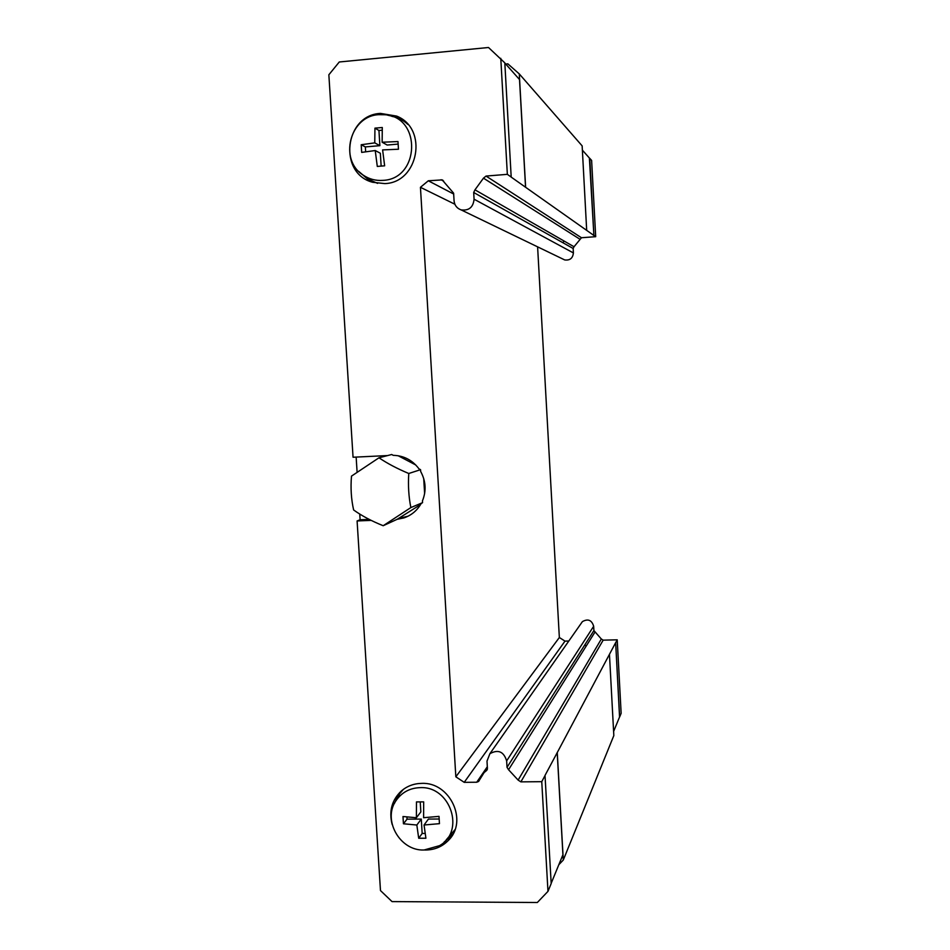 <?xml version="1.0" encoding="UTF-8"?>
<svg xmlns="http://www.w3.org/2000/svg" width="950" height="950" viewBox="0 0 950 950"><rect width="100%" height="100%" fill="white"/><g stroke="black" fill="none" stroke-linecap="round" stroke-linejoin="round"><path stroke-width="1.43" d="M394.511 803.308L399.522 792.716M392.113 824.339C388.799 810.979 391.946 799.805 401.565 790.792C407.289 786.006 413.974 783.536 421.634 783.382C450.039 781.791 468.504 821.334 448.281 840.501C442.154 846.711 434.637 849.882 425.731 850.012L424.757 850.001M370.583 181.545L358.732 171.38M384.821 183.599L372.733 182.293C337.939 173.541 344.387 114.962 380.511 113.406L396.613 116.09C428.379 128.416 418.724 182.649 384.821 183.599M377.577 183.374L367.27 178.754L362.081 174.313M382.862 180.369C375.725 180.88 369.182 179.134 363.244 175.156C338.592 159.992 349.802 115.9 378.824 114.665L384.964 114.736C421.931 117.194 419.781 179.158 382.862 180.369M380.938 166.107L377.293 166.44L375.238 150.539L361.677 152.392L361.202 144.744L374.763 142.868L374.941 128.143L382.292 127.502L382.137 142.227L397.991 141.562L398.466 149.233L382.613 149.91L384.643 165.822L380.938 166.107M396.067 800.624L399.641 793.749L403.394 789.343M424.009 850.012C399.487 851.046 381.936 819.007 396.53 799.936C402.313 792.062 410.198 787.966 420.173 787.645C450.419 785.876 465.548 831.428 439.482 845.678L424.009 850.012M424.056 825.004L425.909 838.244L418.701 838.244L416.836 825.028L403.441 823.781L402.99 816.525L416.385 817.736L416.468 801.919L423.676 801.871L423.605 817.712L439.007 816.371L439.458 823.662L424.056 825.004L428.426 819.066L439.149 819.019M613.605 731.464L619.626 716.822L615.659 642.651L557.27 752.531L563.291 860.035L558.837 864.702M387.636 455.561L353.056 457.235L328.854 74.777L339.269 61.988L488.502 47.5L504.818 62.866L511.195 177.104L593.893 235.458L589.772 158.46L582.374 150.136M593.893 235.458L589.38 158.009M619.554 717.001L615.659 642.651M593.94 235.458L595.697 236.692L591.624 160.419L589.819 158.401M595.697 236.692L581.459 237.737L574.026 246.751L573.159 248.496L573.396 252.926C572.814 258.269 569.905 260.609 564.668 259.92L562.887 259.053M537.605 246.846L559.348 637.509L565.001 641.119L568.801 641.024M580.961 623.663L582.398 621.621C587.991 618.486 591.755 620.041 593.667 626.276L593.904 630.562L601.338 639.006L603.167 640.158L617.215 639.813L615.707 642.639M619.673 716.87L621.146 713.296L617.215 639.813M557.27 752.531L545.015 775.438L551.19 883.547L547.972 891.373L537.332 902.5L392.029 901.597L380.475 890.566L357.093 520.956L360.109 519.757L359.753 514.081M378.967 457.793L391.697 454.516L393.241 455.335C403.857 455.632 412.442 460.144 418.997 468.872L420.553 469.68L408.773 473.492C397.29 468.694 387.363 463.469 378.967 457.793L351.488 476.128C350.503 487.956 351.215 499.237 353.626 509.972C361.808 515.85 371.664 521.099 383.194 525.718L410.863 507.573C408.69 496.791 408.001 485.426 408.773 473.492M398.145 455.727L415.779 464.989M420.553 469.68L420.66 471.461C425.873 481.068 426.479 490.889 422.441 500.887L422.548 502.657L421.111 503.607C417.121 510.566 411.397 515.339 403.928 517.904L397.183 519.294L383.194 525.718M422.548 502.657L410.863 507.573M420.553 504.569L397.183 519.294M423.712 478.527L424.626 493.596M408.001 516.218L399.914 518.106M357.093 472.019L356.143 457.093M360.109 519.757L369.182 519.389M371.153 520.386L357.093 520.956M545.086 775.438L541.761 781.684L547.972 891.373M541.761 781.684L520.849 781.862L518.13 780.092L508.559 769.738L507.027 767.315L506.647 760.903C503.761 751.557 498.168 749.146 489.891 753.694L486.994 761.116L487.421 768.384L486.637 770.462L484.108 772.587L478.574 781.47L476.722 782.23L464.218 782.337L455.834 776.803L420.446 187.304L428.308 180.785L442.189 179.894L453.625 193.183L454.064 200.783C454.563 205.331 456.902 208.359 461.082 209.879C468.908 210.876 473.242 207.314 474.074 199.203L473.694 192.494L474.964 189.834L483.467 178.161L486.032 176.071L507.348 174.337L511.266 177.104M500.781 58.33L507.348 174.337M425.22 833.459L422.168 833.471L421.289 819.09L407.051 819.149L406.921 816.905M416.385 817.736L420.85 811.894L420.233 801.931M407.051 819.149L403.441 823.781M421.289 819.09L416.836 825.028M422.168 833.471L418.701 838.244M454.967 829.682L446.191 839.907M381.14 166.096L380.344 153.247L375.238 150.539M382.137 142.227L387.161 145.041L398.121 144.091M365.655 151.834L365.346 146.917L379.881 145.671L378.943 130.494L382.256 130.197M365.346 146.917L361.202 144.744M374.763 142.868L379.881 145.671M378.943 130.494L374.941 128.143M391.816 116.339C397.931 117.468 403.299 120.175 407.918 124.462M387.553 115.14L399.392 117.907L402.479 119.498M452.794 834.421L444.054 842.163M504.818 63.032L519.519 79.551L525.552 187.233M557.199 752.531L562.923 854.751L551.178 883.322M505.721 64.042L507.846 63.84L519.282 73.922L525.623 187.233M464.218 782.337L565.001 641.119M455.834 776.803L559.348 637.509M420.446 187.304L454.872 204.226M428.308 180.785L453.673 194.026M519.282 73.922L582.148 145.884L586.684 230.328M609.461 654.384L613.831 735.573L563.291 860.035M486.032 176.071L581.459 237.737M483.467 178.161L579.737 239.103M573.159 248.496L562.994 242.773L563.908 240.932L574.026 246.751M474.074 199.203L573.396 252.926M506.647 760.903L593.667 626.276M594.926 632.178L586.043 646.321L584.962 644.634L593.904 630.562M518.13 780.092L601.338 639.006M520.849 781.862L603.167 640.158M586.043 646.321L508.559 769.738M584.962 644.634L507.027 767.315M487.338 769.239L486.329 770.723M487.326 766.733L476.722 782.23M443.709 181.201L441.049 179.74M562.994 242.773L473.694 192.494M563.908 240.932L474.964 189.834M363.244 175.156L367.27 178.754M396.53 799.936L399.641 793.749M461.082 209.879L564.668 259.92M489.891 753.694L582.398 621.621M406.612 516.717L403.928 517.904M399.392 117.907L396.613 116.09M450.621 836.974L448.281 840.501M487.219 769.607L486.637 770.462M487.386 767.778L484.108 772.587M479.144 780.639L478.574 781.47M442.961 180.31L442.189 179.894"/></g></svg>
